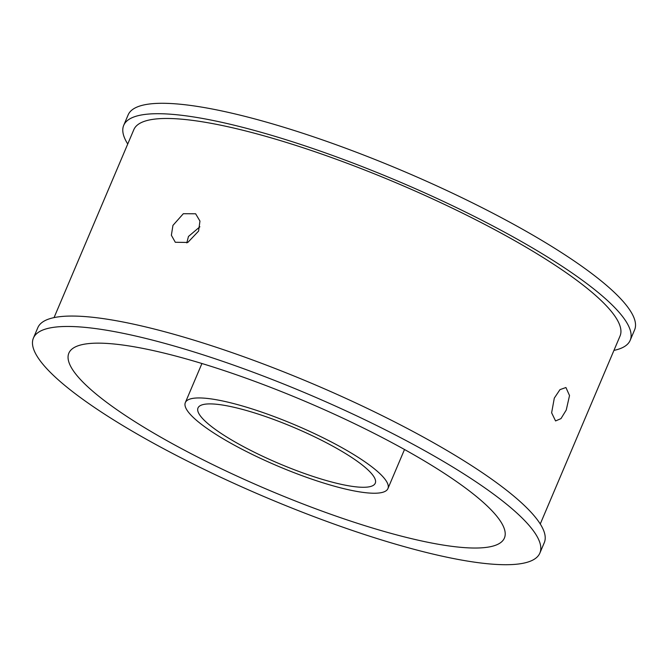 <?xml version="1.0" encoding="UTF-8"?>
<svg xmlns="http://www.w3.org/2000/svg" width="668" height="668" viewBox="0 0 668 668"><rect width="100%" height="100%" fill="white"/><g stroke="black" fill="none" stroke-linecap="round" stroke-linejoin="round"><path stroke-width="1" d="M172.945 225.392L183.324 213.718L195.632 213.785L199.949 221.066L198.596 231.086L187.8 242.459L175.308 242.267L171.367 235.253L172.945 225.392M199.882 226.803L188.459 236.464L186.798 242.893M554.306 398.103L559.959 389.644L565.921 387.515L569.528 395.548L566.239 410.06L560.97 418.627L555.567 420.94L551.626 412.807L554.306 398.103M540.262 523.988L620.046 336.021A264.102 53.54 -157 0 0 345.072 162.499A264.102 53.54 -157 0 0 133.842 129.634L54.05 317.609M69.923 364.811A236.589 47.962 -157 0 0 291.565 499.48A236.589 47.962 -157 0 0 504.415 538.032A236.589 47.962 -157 0 0 503.346 526.367A236.589 47.962 -157 0 0 281.696 391.699A236.589 47.962 -157 0 0 68.854 353.147A236.589 47.962 -157 0 0 69.923 364.811M387.432 483.164A110.045 22.311 -157 0 0 284.343 420.523A110.045 22.311 -157 0 0 185.337 402.595A110.045 22.311 -157 0 0 185.838 408.014A110.045 22.311 -157 0 0 288.927 470.656A110.045 22.311 -157 0 0 387.924 488.584A110.045 22.311 -157 0 0 387.432 483.164M198.438 412.715A96.284 19.522 -157 0 0 288.643 467.525A96.284 19.522 -157 0 0 375.266 483.215A96.284 19.522 -157 0 0 374.831 478.463A96.284 19.522 -157 0 0 284.626 423.654A96.284 19.522 -157 0 0 198.004 407.964A96.284 19.522 -157 0 0 198.438 412.715M613.95 350.391A275.099 55.77 -157 0 0 630.183 340.321L634.6 329.9A275.099 55.77 -157 0 0 348.17 149.148A275.099 55.77 -157 0 0 128.131 114.921L123.714 125.333A275.099 55.77 -157 0 0 127.738 144.012M630.183 340.321A275.099 55.77 -157 0 0 343.744 159.569A275.099 55.77 -157 0 0 123.714 125.333M319.83 518.852A275.099 55.77 -157 0 0 539.869 553.079A275.099 55.77 -157 0 0 253.439 372.326A275.099 55.77 -157 0 0 33.4 338.1A275.099 55.77 -157 0 0 319.83 518.852M539.869 553.079L544.286 542.666A275.099 55.77 -157 0 0 257.856 361.914A275.099 55.77 -157 0 0 37.817 327.679L33.4 338.1M201.928 363.509L185.337 402.595M404.516 449.497L387.924 488.584"/></g></svg>
